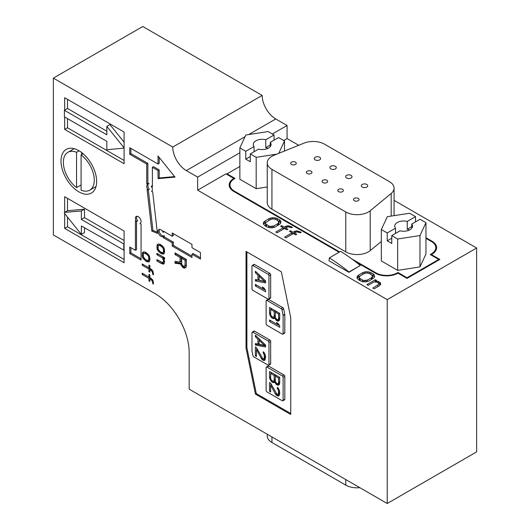 <?xml version="1.0" encoding="UTF-8"?>
<svg xmlns="http://www.w3.org/2000/svg" width="530" height="530" viewBox="0 0 530 530"><rect width="100%" height="100%" fill="white"/><g stroke="black" fill="none" stroke-linecap="round" stroke-linejoin="round"><path stroke-width="0.79" d="M298.715 145.286L287.068 138.562L287.068 125.491L275.752 118.959A19.206 11.09 60 0 1 262.171 95.433L142.769 26.5L53.358 78.122L53.358 234.942L155.217 293.752A48.018 27.726 60 0 1 189.17 352.563L189.17 389.152L387.231 503.5L387.231 299.629L197.657 190.184L197.657 177.113L186.341 170.581A19.206 11.09 60 0 1 172.76 147.055L53.358 78.122M387.231 503.5L476.642 451.878L476.642 248.007L394.075 200.34M64.68 116.997L64.68 129.413L124.093 163.717L124.093 132.03L64.68 97.725L64.68 110.141L67.509 108.504L106.835 131.208M60.996 160.941A25.208 14.555 -120 0 0 72.001 186.308A25.208 14.555 -120 0 0 91.432 193.066A25.208 14.555 -120 0 0 91.432 163.956A25.208 14.555 -120 0 0 66.217 149.4A25.208 14.555 -120 0 0 60.996 160.941M246.046 251.439L246.046 348.15L255.447 394.088L290.745 414.473L290.745 317.761L281.344 271.824L246.046 251.439M148.943 274.341L148.943 277.064L142.206 273.169L142.206 274.527L148.943 278.422L148.943 280.873L149.91 281.43L149.91 278.979L151.11 279.674L152.315 281.185L152.799 283.643L153.521 284.06L152.799 280.105L149.91 277.614L149.91 274.891L148.943 274.341M145.571 252.247L143.888 251.816L142.444 252.618L142.206 255.745L142.683 257.653L145.571 260.959L147.499 261.793L148.943 261.813L149.91 260.19L149.427 256.103L148.221 254.32L145.571 252.247M139.94 223.508L141.073 224.163L141.073 260.098L129.751 253.565L129.751 247.033L135.415 250.299L135.415 220.891L136.541 221.547A4.002 2.312 60 0 1 136.243 216.445A4.002 2.312 60 0 1 140.245 218.757A4.002 2.312 60 0 1 140.245 223.382A4.002 2.312 60 0 1 139.94 223.508L140.503 223.183M158.046 164.048L129.751 147.711L129.751 154.243L146.73 164.048L146.73 183.645L147.863 184.301A4.002 2.312 -120 0 0 147.559 184.433A4.002 2.312 -120 0 0 148.195 189.965L147.075 189.502L151.799 231.053L157.403 233.379L152.68 191.827L151.553 191.363A4.002 2.312 -120 0 0 151.56 191.363A4.002 2.312 -120 0 0 151.255 186.262L152.388 186.918L152.388 167.314L158.046 170.581L158.046 178.63L175.026 177.113L158.046 155.992L158.046 164.048L159.179 163.392L159.179 157.403M172.197 232.981L172.197 236.248L163.141 231.02L163.141 232.326A4.002 2.312 -120 0 0 158.874 229.516A4.002 2.312 -120 0 0 158.874 234.134A4.002 2.312 -120 0 0 162.876 236.446A4.002 2.312 -120 0 0 163.141 236.248L163.141 237.559L172.197 242.786L172.197 246.052L191.979 257.474L191.979 254.208L200.466 259.104L200.466 252.571L191.979 247.669L191.979 244.403L172.197 232.981M148.943 265.079L148.943 267.802L142.206 263.913L142.206 265.272L148.943 269.167L148.943 271.618L149.91 272.175L149.91 269.724L151.11 270.419L152.315 271.93L152.799 274.388L153.521 274.798L152.799 270.843L149.91 268.359L149.91 265.636L148.943 265.079M156.913 253.347L156.913 254.711L162.452 257.905L163.657 261.052L162.697 262.675L156.913 259.607L156.913 260.972L161.491 263.615L163.903 263.913L164.625 261.608L163.419 258.461L164.625 259.157L164.625 257.799L156.913 253.347M175.026 252.909L186.341 259.448L186.341 265.981L186.103 267.2L185.381 267.875L184.413 268.134L182.731 267.431L180.564 264.006L175.026 263.258L175.026 261.35L180.081 262.092L180.081 257.467L175.026 254.546L175.026 252.909M160.285 244.403L158.602 243.972L157.158 244.774L156.913 247.901L157.397 249.815L160.285 253.115L162.213 253.956L163.657 253.976L164.625 252.353L164.141 248.259L162.935 246.477L160.285 244.403M64.68 213.617L64.68 228.41L124.093 262.714L124.093 231.02L64.68 196.716L64.68 212.351L67.509 210.715L84.482 209.198L81.368 210.993L64.68 212.351M329.342 257.878L340.658 251.339A184.864 106.735 60 0 1 360.32 265.477L348.965 272.314L329.011 260.793L329.342 257.878A184.864 106.735 60 0 1 348.998 272.009L348.965 272.314M377.665 281.357L380.003 282.404L380.752 284.365L379.155 285.889L374.12 288.797L372.822 288.048L378.923 284.226L377.91 282.417L374.246 281.834L368.158 285.352L366.859 284.603L375.333 279.707L376.631 280.456L375.306 281.218L377.665 281.357L377.665 282.331M279.429 219.751L275.792 217.956L272.128 217.678L268.968 218.605L263.927 221.812L263.364 223.932L264.907 225.74L268.544 227.536L272.208 227.814L275.368 226.886L280.41 223.68L280.973 221.553L280.463 220.652L279.429 219.751L279.429 221.712L278.157 220.977M373.087 273.818L369.45 272.029L365.786 271.744L362.619 272.672L357.584 275.878L357.021 278.005L358.558 279.807L362.195 281.602L365.859 281.88L369.019 280.96L374.061 277.746L374.604 276.839L374.114 274.719L373.087 273.818L373.087 275.779L371.808 275.043M301.219 232.326L297.052 230.841L294.68 231.305L293.097 232.226L290.5 230.729L289.44 231.338L292.037 232.836L284.617 237.122L285.915 237.871L293.328 233.584L295.667 234.936L296.727 234.32L294.389 232.975L296.767 231.901L300.424 232.789L301.219 232.326M292.401 227.237L288.234 225.747L285.862 226.217L284.272 227.131L281.682 225.634L280.622 226.25L283.219 227.748L275.799 232.027L277.097 232.776L284.511 228.496L286.849 229.841L287.909 229.232L285.571 227.88L287.949 226.807L291.606 227.695L292.401 227.237M339.101 252.24L233.876 191.489A16.006 9.242 180 0 1 229.185 184.957A16.006 9.242 180 0 1 233.876 178.418L225.952 173.847L197.657 190.184M476.642 248.007L387.231 299.629M287.068 138.562L283.676 140.523M425.954 237.698L431.937 241.15A16.006 9.242 180 0 1 436.621 247.682A16.006 9.242 180 0 1 431.937 254.215L431.367 254.546L439.86 259.442L407.04 278.396L397.984 273.169A16.006 9.242 180 0 1 375.346 273.169L355.603 261.767M262.171 95.433L172.76 147.055M287.068 125.491L272.354 133.991M239.858 152.753L197.657 177.113M84.482 227.754L84.482 232.59L81.368 234.386L81.368 225.959L124.093 250.299M64.395 212.51L64.395 213.265L81.368 234.386M67.509 217.141L67.509 226.774L64.68 228.41M67.509 226.774L124.093 259.448M67.509 198.352L67.509 210.715M84.482 209.198L84.482 217.625L81.368 219.427L81.368 210.993M123.815 250.465L123.815 243.926L81.368 219.427M84.482 217.625L124.093 240.494M124.093 142.179L109.948 124.583L106.835 126.378L106.835 134.805L64.395 110.3L64.395 116.839L106.835 141.338L106.835 149.765L124.093 148.089M67.509 118.634L67.509 127.783L64.68 129.413M67.509 127.783L124.093 160.451M67.509 99.355L67.509 108.504M123.815 148.248L123.815 147.499L106.835 126.378M141.073 258.792L130.883 252.909L129.751 253.565M130.883 252.909L130.883 247.682M136.886 216.26A4.002 2.312 60 0 0 137.674 220.891L136.541 221.547L136.541 249.643L135.415 250.299M130.883 148.36L130.883 153.587L129.751 154.243M130.883 153.587L147.863 163.392L146.73 164.048M147.863 163.392L147.863 182.996L146.73 183.645M147.863 182.996L148.996 183.645L147.863 184.301M148.426 183.976A4.002 2.312 -120 0 0 149.327 189.316L148.195 189.965M148.32 189.892L152.931 230.404L151.799 231.053M152.931 230.404L157.271 232.2M152.388 185.606L151.255 186.262M158.046 170.581L159.179 169.925L153.521 166.659L152.388 167.314M159.179 169.925L159.179 177.974L158.046 178.63M159.179 177.974L174.608 176.596M173.33 233.637L173.33 235.598L172.197 236.248M164.274 231.676L163.141 232.326M159.523 229.331A4.002 2.312 -120 0 0 160.159 233.73A4.002 2.312 -120 0 0 163.704 235.923M163.141 237.559L164.274 236.903L164.274 235.598L163.141 236.248M164.274 236.903L173.33 242.131L172.197 242.786M173.33 242.131L173.33 245.397L172.197 246.052M173.33 245.397L191.979 256.162M200.466 257.799L193.112 253.552L191.979 254.208M149.91 267.246L148.943 267.802M143.332 264.563L142.206 265.272M143.332 264.622L150.076 268.511L148.943 269.167M149.91 271.062L148.943 271.618M150.076 268.511L150.076 269.624M151.5 269.333L151.043 269.068L149.91 269.724M152.064 269.869L151.11 270.419M152.647 270.638L151.838 271.108M153.037 271.512L152.315 271.93M153.276 272.195L152.56 272.612M153.521 273.97L152.799 274.388M158.046 254.002L156.913 254.711M158.046 254.055L163.584 257.255L162.452 257.905M163.584 257.255L164.068 258.077L162.935 258.726M163.989 259.495L163.419 259.826M164.426 260.608L163.657 261.052M164.558 261.303L163.419 261.999M164.552 261.35L163.174 262.41M158.046 260.263L156.913 260.972M158.046 260.316L162.624 262.959L161.491 263.615M162.624 262.959L163.83 263.383L162.697 264.033M163.922 263.887L163.419 264.178M163.83 263.383L164.293 263.476M164.625 257.852L163.419 258.461M185.136 260.382L181.525 258.302L181.77 264.43L183.691 266.358L184.897 266.232L185.136 260.382L186.269 259.733L182.658 257.646L181.525 258.302M185.136 265.556L186.269 264.901L186.03 265.583L184.897 266.232M185.904 267.385L184.413 268.134M185.546 267.484L183.691 267.988M184.824 267.339L183.864 266.782L182.731 267.431M183.864 266.782L183.141 266.093L182.009 266.742M181.995 264.821L181.041 265.371M181.525 263.45L180.564 264.006M181.525 263.331L176.159 262.602L175.026 263.258M176.159 262.602L176.159 261.515M180.081 257.467L181.214 256.811L181.214 261.442L180.081 262.092M181.214 256.811L176.159 253.89L175.026 254.546M186.269 264.901L186.269 259.733M160.285 245.768L162.213 247.152L163.419 248.934L163.419 252.201L162.213 252.591L160.285 251.757L158.119 249.14L158.119 245.874L159.325 245.483L160.285 245.768L161.445 245.125M162.2 245.774L161.252 246.317M163.068 246.655L162.213 247.152M163.77 247.629L162.935 248.113M164.214 248.471L163.419 248.934M164.519 249.663L163.657 250.16M164.625 250.697L163.657 251.253M164.625 251.26L163.419 252.201M158.602 245.609L158.119 245.874M159.735 244.953L160.457 244.827L159.325 245.483M158.351 244.019L157.158 244.774M158.291 244.118L158.046 245.072L156.913 245.721M157.88 247.344L156.913 247.901M158.046 245.072L158.046 246.159M158.019 248.63L157.158 249.133M158.232 249.332L157.397 249.815M158.735 250.14L157.88 250.637M159.504 251.081L158.602 251.598M161.252 252.313L160.285 253.115M161.418 252.459L162.385 253.015L161.252 253.671M162.385 253.015L163.346 253.3L162.213 253.956M163.346 253.3L164.068 253.446L162.935 254.102M164.148 253.691L163.657 253.976M160.457 244.827L161.418 245.112M145.571 253.605L147.499 254.99L148.705 256.772L148.705 260.044L147.499 260.435L145.571 259.594L143.405 256.984L143.405 253.718L144.611 253.32L145.571 253.605L146.73 252.969M147.486 253.618L146.538 254.161M148.354 254.499L147.499 254.99M149.056 255.473L148.221 255.95M149.5 256.315L148.705 256.772M149.811 257.507L148.943 258.004M149.91 258.534L148.943 259.09M149.91 259.104L148.705 260.044M143.888 253.453L143.405 253.718M145.021 252.797L145.743 252.671L144.611 253.32M143.637 251.863L142.444 252.618M143.577 251.962L143.332 252.909L142.206 253.565M143.166 255.188L142.206 255.745M143.332 252.909L143.332 254.002M143.305 256.474L142.444 256.971M143.517 257.176L142.683 257.653M144.021 257.984L143.166 258.474M144.789 258.918L143.888 259.442M146.538 260.151L145.571 260.959M146.704 260.303L147.671 260.859L146.538 261.515M147.671 260.859L148.632 261.144L147.499 261.793M148.632 261.144L149.354 261.29L148.221 261.939M149.44 261.529L148.943 261.813M145.743 252.671L146.704 252.949M149.91 276.508L148.943 277.064M143.332 273.825L142.206 274.527M143.332 273.877L150.076 277.766L148.943 278.422M149.91 280.317L148.943 280.873M150.076 277.766L150.076 278.879M151.5 278.588L151.043 278.323L149.91 278.979M152.064 279.125L151.11 279.674M152.647 279.893L151.838 280.363M153.037 280.774L152.315 281.185M153.276 281.456L152.56 281.867M153.521 283.225L152.799 283.643M369.417 273.54L371.497 274.739L372.517 276.243L371.437 277.766L367.469 280.059L363.527 280.536L359.373 278.137L359.128 277.382L360.201 275.865L364.176 273.573L366.806 272.95L369.417 273.54M372.239 277.005L372.239 278.965L372.517 276.243M371.437 279.562L371.437 277.766M372.239 278.965L371.875 279.31M367.469 281.562L367.469 280.059M366.15 281.827L366.15 280.522M364.832 281.887L364.832 280.681M363.527 281.854L363.527 280.536M362.222 281.609L362.222 280.092M360.148 280.728L360.148 278.893M359.83 280.542L359.373 280.098L359.373 278.137M359.373 280.098L359.128 277.382M371.007 274.454L371.007 272.619M369.45 273.553L369.45 272.029M367.88 273.069L367.88 271.731M365.786 273.076L365.786 271.744M364.203 273.56L364.203 272.056M362.619 274.467L362.619 272.672M359.771 276.282L358.651 276.925L358.651 274.964M358.651 276.925L357.584 277.839L357.584 275.878M357.041 278.045L357.041 276.793M357.584 277.839L357.246 278.409M374.399 277.183L374.114 274.719M374.114 276.68L373.087 275.779M300.179 232.69L300.179 231.729M298.615 232.047L298.615 231.133M297.052 231.901L297.052 230.841M295.74 232.206L295.74 231M294.68 232.802L294.68 231.305M293.097 233.723L293.097 232.226M294.389 233.439L293.733 233.816M290.5 231.954L290.5 230.729M292.692 233.955L292.037 233.578M292.037 234.333L292.037 232.836M294.389 234.2L294.389 232.975M291.361 227.595L291.361 226.635M289.797 226.959L289.797 226.045M288.234 226.807L288.234 225.747M286.915 227.112L286.915 225.906M285.862 227.715L285.862 226.217M284.272 228.629L284.272 227.131M285.571 228.344L284.915 228.728M281.682 226.86L281.682 225.634M283.875 228.861L283.219 228.483M283.219 229.245L283.219 227.748M285.571 229.106L285.571 227.88M275.766 219.466L277.839 220.665L278.86 222.176L277.786 223.693L273.811 225.985L269.869 226.462L265.722 224.071L265.749 222.554L270.525 219.499L273.155 218.877L275.766 219.466M278.588 222.931L278.588 224.892L278.86 222.176M277.786 225.488L277.786 223.693M278.588 224.892L278.224 225.237M273.811 227.489L273.811 225.985M272.493 227.754L272.493 226.449M271.181 227.82L271.181 226.608M269.869 227.781L269.869 226.462M268.571 227.536L268.571 226.019M266.497 226.654L266.497 224.819M266.179 226.476L265.722 226.032L265.722 224.071M265.722 226.032L265.477 223.315M277.356 220.387L277.356 218.552M275.792 219.486L275.792 217.956M274.229 218.996L274.229 217.664M272.128 219.003L272.128 217.678M270.552 219.493L270.552 217.989M268.968 220.4L268.968 218.605M266.113 222.209L264.993 222.858L264.993 220.897M264.993 222.858L263.927 223.773L263.927 221.812M263.39 223.971L263.39 222.719M263.927 223.773L263.596 224.336M280.741 223.11L280.463 220.652M280.463 222.613L279.429 221.712M378.93 283.755L378.963 281.801M378.963 283.762L380.003 284.365L380.003 282.404M380.003 284.365L380.374 284.796M380.52 284.636L380.52 283.007M377.857 286.637L377.857 285.14M378.93 283.623L378.923 284.226M375.333 281.205L375.333 279.707M375.306 281.827L375.306 281.218M376.353 281.94L376.353 281.211M246.894 251.929L246.894 347.66L246.046 348.15M246.894 347.66L256.295 393.598L255.447 394.088M256.295 393.598L290.745 413.493M282.861 400.806L284.557 399.825A1.199 0.696 -120 0 0 284.809 399.282L284.809 376.406A1.199 0.696 -120 0 0 283.954 374.942L268.677 366.117A1.199 0.696 -120 0 0 268.081 366.058L266.378 367.038A1.199 0.696 -120 0 0 266.133 367.588L266.133 390.458A1.199 0.696 -120 0 0 266.981 391.928L282.258 400.746A1.199 0.696 -120 0 0 282.861 400.806A1.199 0.696 -120 0 0 283.106 400.256L283.106 377.386A1.199 0.696 -120 0 0 282.258 375.916L266.981 367.098A1.199 0.696 -120 0 0 266.378 367.038M268.71 365.197L270.413 364.216A1.199 0.696 -120 0 0 270.658 363.666L270.658 341.452A1.199 0.696 -120 0 0 269.81 339.982L254.532 331.157A1.199 0.696 -120 0 0 253.93 331.098L252.234 332.078A1.199 0.696 -120 0 0 251.982 332.628L251.982 350.82A1.199 0.696 -120 0 0 252.015 351.092L252.949 355.656A1.199 0.696 -120 0 0 253.771 356.856L268.114 365.137A1.199 0.696 -120 0 0 268.71 365.197A1.199 0.696 -120 0 0 268.962 364.647L268.962 342.433A1.199 0.696 -120 0 0 268.114 340.962L252.836 332.138A1.199 0.696 -120 0 0 252.234 332.078M282.861 334.158L284.557 333.178A1.199 0.696 -120 0 0 284.809 332.628L284.809 314.581A1.199 0.696 -120 0 0 284.776 314.31L283.656 308.844A1.199 0.696 -120 0 0 282.834 307.645L268.677 299.47A1.199 0.696 -120 0 0 268.081 299.41L266.378 300.391A1.199 0.696 -120 0 0 266.133 300.941L266.133 323.81A1.199 0.696 -120 0 0 266.981 325.281L282.258 334.099A1.199 0.696 -120 0 0 282.861 334.158A1.199 0.696 -120 0 0 283.106 333.608L283.106 315.562A1.199 0.696 -120 0 0 283.08 315.29L281.96 309.825A1.199 0.696 -120 0 0 281.139 308.626L266.981 300.45A1.199 0.696 -120 0 0 266.378 300.391M252.234 265.431L253.93 264.45A1.199 0.696 60 0 1 254.532 264.51L269.81 273.328A1.199 0.696 60 0 1 270.658 274.798L270.658 297.668A1.199 0.696 60 0 1 270.413 298.218L268.71 299.198A1.199 0.696 60 0 1 268.114 299.139L252.836 290.321A1.199 0.696 60 0 1 251.982 288.85L251.982 265.981A1.199 0.696 60 0 1 252.234 265.431A1.199 0.696 60 0 1 252.836 265.49L268.114 274.308A1.199 0.696 60 0 1 268.962 275.779L268.962 298.648A1.199 0.696 60 0 1 268.71 299.198M431.367 255.195L431.367 253.89A15.204 8.778 0 0 0 435.826 247.682A15.204 8.778 0 0 0 431.367 241.475L425.954 238.348M233.876 179.094L233.876 178.418M391.756 235.592L397.659 239.003L419.979 235.552L425.954 222.666L420.051 219.261L411.764 224.044A8.884 5.128 180 0 1 412.525 226.118A8.884 5.128 180 0 1 400.044 230.808L391.756 235.592L391.756 243.436L387.231 240.819L387.231 232.981L381.328 229.569L387.304 216.69L409.624 213.239L415.527 216.644L415.527 221.871M387.231 232.981L395.519 228.198A8.884 5.128 180 0 1 394.757 226.118A8.884 5.128 180 0 1 397.361 222.494A8.884 5.128 180 0 1 407.239 221.427L415.527 216.644M425.954 222.666L425.954 254.029L419.979 266.915L397.659 270.366L381.328 260.939L381.328 229.569M397.659 239.003L397.659 270.366M409.365 230.04A8.884 5.128 180 0 0 407.239 229.271L407.239 221.427M411.764 224.044L411.764 228.198M395.519 228.198L395.519 233.425M419.979 235.552L419.979 266.915M407.239 229.271L411.764 226.654M387.231 240.819L391.756 238.208M267.246 434.229L267.246 435.951A16.006 9.242 0 0 0 271.93 442.49L345.779 485.122A16.006 9.242 0 0 0 359.85 487.693M267.246 186.977L256.189 188.693L239.858 179.259L239.858 147.897L245.834 135.011L268.147 131.559L274.056 134.964L274.056 140.198M239.858 166.473L227.085 173.847L235.022 178.431A15.204 8.778 0 0 0 229.987 184.957A15.204 8.778 0 0 0 234.445 191.164L339.67 251.916M351.768 258.898L375.916 272.837A15.204 8.778 0 0 0 397.97 272.506L407.04 277.74L438.727 259.442L430.241 254.546L431.367 253.89M267.246 162.823A16.006 9.242 0 0 0 271.93 169.355L345.779 211.987A16.006 9.242 0 0 0 370.212 210.755L391.186 193.463A16.006 9.242 0 0 0 394.075 188.163A16.006 9.242 0 0 0 389.391 181.624L324.526 144.173A16.006 9.242 0 0 0 304.021 143.14L274.07 155.25A16.006 9.242 0 0 0 267.246 162.823L267.246 202.679A16.006 9.242 0 0 0 271.93 209.211L345.779 251.849A16.006 9.242 0 0 0 370.212 250.617L381.328 241.448M227.085 174.502L227.085 173.847M397.97 273.175L397.97 272.506M407.04 278.396L407.04 277.74M438.727 260.098L438.727 259.442M358.26 198.412A2.802 1.616 180 0 1 359.075 199.558A2.802 1.616 180 0 1 356.279 201.175A2.802 1.616 180 0 1 353.477 199.558A2.802 1.616 180 0 1 355.206 198.061A2.802 1.616 180 0 1 358.26 198.412M295.442 162.147A2.802 1.616 0 0 0 292.394 161.802A2.802 1.616 0 0 0 290.665 163.293A2.802 1.616 0 0 0 293.461 164.909A2.802 1.616 0 0 0 296.263 163.293A2.802 1.616 0 0 0 295.442 162.147M335.371 166.314A3.2 1.848 0 0 0 331.879 165.916A3.2 1.848 0 0 0 329.905 167.619A3.2 1.848 0 0 0 333.105 169.468A3.2 1.848 0 0 0 336.305 167.619A3.2 1.848 0 0 0 335.371 166.314M342.552 189.349A2.802 1.616 180 0 1 343.374 190.495A2.802 1.616 180 0 1 340.571 192.112A2.802 1.616 180 0 1 337.776 190.495A2.802 1.616 180 0 1 339.505 188.998A2.802 1.616 180 0 1 342.552 189.349M351.072 175.384A3.2 1.848 180 0 1 352.006 176.689A3.2 1.848 180 0 1 348.806 178.537A3.2 1.848 180 0 1 345.606 176.689A3.2 1.848 180 0 1 347.581 174.98A3.2 1.848 180 0 1 351.072 175.384M366.773 184.447A3.2 1.848 0 0 0 363.288 184.049A3.2 1.848 0 0 0 361.308 185.752A3.2 1.848 0 0 0 364.507 187.6A3.2 1.848 0 0 0 367.714 185.752A3.2 1.848 0 0 0 366.773 184.447M319.663 157.251A3.2 1.848 0 0 0 316.178 156.847A3.2 1.848 0 0 0 314.197 158.556A3.2 1.848 0 0 0 317.404 160.404A3.2 1.848 0 0 0 320.604 158.556A3.2 1.848 0 0 0 319.663 157.251M326.851 180.279A2.802 1.616 180 0 1 327.673 181.426A2.802 1.616 180 0 1 324.87 183.042A2.802 1.616 180 0 1 322.068 181.426A2.802 1.616 180 0 1 323.797 179.935A2.802 1.616 180 0 1 326.851 180.279M311.15 171.216A2.802 1.616 180 0 1 311.971 172.363A2.802 1.616 180 0 1 309.169 173.979A2.802 1.616 180 0 1 306.366 172.363A2.802 1.616 180 0 1 308.096 170.865A2.802 1.616 180 0 1 311.15 171.216M250.286 156.529L245.761 159.146L245.761 151.302L254.049 146.518A8.884 5.128 180 0 1 253.287 144.445A8.884 5.128 180 0 1 255.891 140.814A8.884 5.128 180 0 1 265.769 139.754L274.056 134.964M267.895 148.36A8.884 5.128 180 0 0 265.769 147.592L265.769 139.754M278.747 153.362L284.484 140.993L278.581 137.581L270.293 142.365L270.293 146.518M270.293 142.365A8.884 5.128 180 0 1 271.055 144.445A8.884 5.128 180 0 1 258.574 149.129L250.286 153.919L250.286 161.756L245.761 159.146M254.049 146.518L254.049 151.746M265.769 147.592L270.293 144.982M276.832 154.131L256.189 157.324L250.286 153.919M245.761 151.302L239.858 147.897M256.189 157.324L256.189 188.693M284.484 140.993L284.484 151.037M89.749 190.164A21.856 12.621 -120 0 1 81.09 190.19L81.09 154.886A21.856 12.621 -120 0 1 93.499 174.105A21.856 12.621 -120 0 1 89.749 190.164L96.036 186.534M83.104 153.726L81.09 154.886M67.9 152.309A21.856 12.621 -120 0 1 76.558 152.276L76.558 187.58A21.856 12.621 -120 0 1 64.15 168.361A21.856 12.621 -120 0 1 67.9 152.309L74.18 148.678M81.09 184.963L76.558 187.58M81.653 152.547L81.653 154.561M76.558 152.276L79.096 150.811M360.32 265.477L348.998 272.009M262.317 286.975L264.046 287.976L265.563 290.321L265.563 291.791L255.381 285.909L255.381 284.438L263.834 289.32L262.317 286.975M263.834 289.32L264.622 288.863M255.381 285.909L256.652 285.173M263.973 289.234L265.397 290.056M255.381 272.678L255.381 271.208L265.59 280.946L265.59 282.907L255.4 280.946L255.381 279.535L257.977 280.059L257.977 275.156L255.381 272.678L256.341 272.122M257.977 275.156L258.938 274.606M259.395 275.037L259.395 276.077M257.977 280.059L259.11 279.403M256.811 279.827L265.59 281.821M255.4 280.946L256.818 280.131M264.417 281.298L259.11 280.277L259.11 276.236L264.417 281.298L265.371 280.741M259.11 276.236L260.071 275.686M269.525 313.356L270.393 316.059L271.91 317.914L273.646 318.669L274.726 318.073L276.461 320.544L277.978 321.173L278.846 320.941L279.714 319.232L279.714 313.356L269.525 307.473L269.525 313.356L270.658 312.7M279.495 320.325L277.76 319.616M277.978 321.173L279.396 320.358M277.329 321.041L278.747 320.226M276.461 320.544L277.879 319.723M275.812 319.921L276.832 319.332M274.944 318.689L275.792 318.199M274.726 318.073L275.514 317.616M275.143 317.828L273.381 317.132M273.646 318.669L275.057 317.854M272.996 318.543L274.407 317.722M271.91 317.914L273.241 317.145M271.261 317.291L272.181 316.761M270.393 316.059L271.174 315.608M269.743 314.701L270.678 314.164M277.978 324.85L269.525 319.968L269.525 321.438L279.714 327.321L279.714 325.851L278.197 323.505L276.461 322.505L277.978 324.85L278.773 324.393M279.542 325.592L278.118 324.764M269.525 321.438L270.803 320.703M270.943 309.268L270.943 308.288M274.162 311.454L270.658 309.434L270.658 313.873A2.478 1.431 -120 0 0 271.738 316.37A2.478 1.431 -120 0 0 273.652 317.033A2.478 1.431 -120 0 0 274.162 315.9L274.162 311.454L275.295 310.799M275.58 310.964L275.58 311.945M275.295 316.019A2.478 1.431 60 0 1 275.063 316.211L273.652 317.033M270.658 309.434L271.791 308.778M279.714 318.53A2.325 1.345 60 0 1 279.515 318.696L278.098 319.51A2.325 1.345 -120 0 0 278.581 318.45L278.581 314.005L275.295 312.11L275.295 316.549A2.325 1.345 -120 0 0 276.309 318.888A2.325 1.345 -120 0 0 278.098 319.51M278.581 314.005L279.714 313.356M275.295 312.11L276.428 311.454M255.381 336.716L257.977 339.193L257.977 344.096L255.381 343.572L255.381 345.043L265.563 347.004L265.563 345.043L255.381 335.245L255.381 336.716L256.334 336.159M265.563 345.918L256.792 344.228L256.792 343.857M255.381 345.043L256.792 344.228M257.977 344.096L259.11 343.44M259.395 340.114L259.395 339.107M257.977 339.193L258.925 338.65M255.381 355.829L256.46 356.451L256.46 349.588L261.88 359.333L264.046 360.585L264.914 360.108L265.563 357.054L265.351 355.213L264.046 352.503L263.185 351.754L263.185 352.98L264.265 354.828L264.265 358.26L263.834 358.744L262.748 358.611L256.46 347.634L255.381 347.004L255.381 355.829L256.46 355.199M263.834 358.744L265.563 357.571M264.265 358.26L265.563 357.511M264.483 357.16L265.51 356.571M264.483 356.18L265.404 355.65M264.265 354.828L265.053 354.378M263.834 353.848L264.583 353.411M263.185 352.98L264.033 352.49M264.046 360.585L264.934 360.075M265.166 359.684L263.609 358.783M263.185 360.334L264.596 359.512M262.748 360.082L264.165 359.26M261.88 359.333L262.94 358.724M261.23 358.472L262.158 357.935M256.46 349.588L257.275 349.124M256.792 349.402L256.792 348.243M259.11 340.273L264.417 345.335L259.11 344.315L259.11 340.273L260.051 339.737M264.417 345.335L265.325 344.811M269.525 377.386L270.393 380.096L271.91 381.951L273.646 382.706L274.726 382.11L276.461 384.581L277.978 385.211L278.846 384.972L279.714 383.269L279.714 377.386L269.525 371.51L269.525 377.386L270.658 376.737M279.495 384.363L277.76 383.654M277.978 385.211L279.396 384.396M277.329 385.078L278.747 384.263M276.461 384.581L277.879 383.76M275.812 383.958L276.832 383.369M274.944 382.72L275.792 382.236M274.726 382.11L275.514 381.653M275.143 381.865L273.381 381.169M273.646 382.706L275.057 381.892M272.996 382.574L274.407 381.759M271.91 381.951L273.241 381.183M271.261 381.328L272.181 380.798M270.393 380.096L271.174 379.646M269.743 378.738L270.678 378.201M277.329 388.51L278.184 388.02L277.329 387.284L277.329 388.51L278.416 390.358L278.628 392.69L277.978 394.274L276.898 394.141L270.611 383.163L269.525 382.534L269.525 391.359L270.611 390.729M277.978 394.274L279.714 393.101M278.416 393.79L279.714 393.041M278.628 392.69L279.654 392.101M278.628 391.71L279.548 391.18M278.416 390.358L279.204 389.908M277.978 389.378L278.727 388.94M269.525 391.359L270.611 391.981L270.611 385.118L275.381 394.002L276.898 395.612L278.197 396.115L279.065 395.638L279.714 393.558L279.495 390.742L278.197 388.033M278.197 396.115L279.085 395.605M279.317 395.214L277.753 394.313M277.329 395.864L278.747 395.042M276.898 395.612L278.31 394.79M276.031 394.863L277.091 394.254M275.381 394.002L276.302 393.465M270.611 385.118L271.42 384.654M270.943 384.932L270.943 383.773M270.943 373.305L270.943 372.325M274.162 375.492L270.658 373.471L270.658 377.91A2.478 1.431 -120 0 0 271.738 380.401A2.478 1.431 -120 0 0 273.652 381.07A2.478 1.431 -120 0 0 274.162 379.93L274.162 375.492L275.295 374.836M275.58 375.001L275.58 375.982M275.295 380.056A2.478 1.431 60 0 1 275.063 380.249L273.652 381.07M270.658 373.471L271.791 372.815M279.714 382.567A2.325 1.345 60 0 1 279.515 382.733L278.098 383.548A2.325 1.345 -120 0 0 278.581 382.481L278.581 378.042L275.295 376.148L275.295 380.586A2.325 1.345 -120 0 0 276.309 382.925A2.325 1.345 -120 0 0 278.098 383.548M278.581 378.042L279.714 377.386M275.295 376.148L276.428 375.492M275.752 118.959L248.722 134.567M245.059 136.68L186.341 170.581M431.937 241.819L431.937 241.15M271.93 442.49L271.93 436.932M345.779 485.122L345.779 479.57M234.445 191.814L234.445 191.164M375.916 273.48L375.916 272.837M271.93 169.355L271.93 209.211M345.779 211.987L345.779 251.849M370.212 210.755L370.212 250.617M391.186 193.463L391.186 216.088M252.836 265.49L254.532 264.51M268.114 274.308L269.81 273.328M268.962 275.779L270.658 274.798M268.962 298.648L270.658 297.668M266.981 300.45L268.677 299.47M281.139 308.626L282.834 307.645M283.106 333.608L284.809 332.628M283.106 315.562L284.809 314.581M283.08 315.29L284.776 314.31M281.96 309.825L283.656 308.844M274.162 315.9L275.295 315.244M278.581 318.45L279.714 317.795M252.836 332.138L254.532 331.157M268.114 340.962L269.81 339.982M268.962 364.647L270.658 363.666M268.962 342.433L270.658 341.452M266.981 367.098L268.677 366.117M282.258 375.916L283.954 374.942M283.106 400.256L284.809 399.282M283.106 377.386L284.809 376.406M274.162 379.93L275.295 379.281M278.581 382.481L279.714 381.832M229.987 187.839L229.987 184.957M435.826 250.571L435.826 247.682M394.075 188.163L394.075 215.644"/></g></svg>

